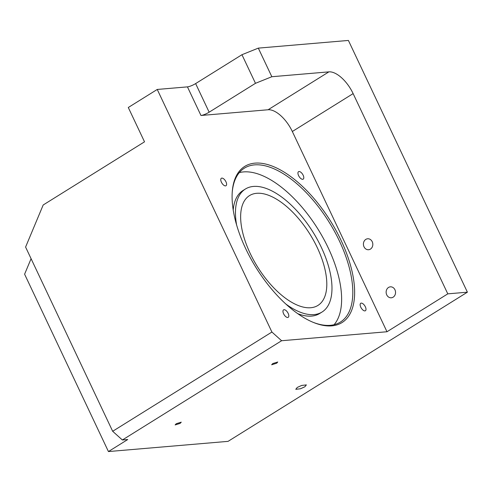 <?xml version="1.0" encoding="UTF-8"?>
<svg xmlns="http://www.w3.org/2000/svg" width="492" height="492" viewBox="0 0 492 492"><rect width="100%" height="100%" fill="white"/><g stroke="black" fill="none" stroke-linecap="round" stroke-linejoin="round"><path stroke-width="0.74" d="M310.772 307.728A64.698 30.873 -121.9 0 1 253.632 260.182A64.698 30.873 -121.9 0 1 249.499 195.607A64.698 30.873 -121.9 0 1 256.683 193.301A64.698 30.873 -121.9 0 1 313.822 240.852A64.698 30.873 -121.9 0 1 317.949 305.421A64.698 30.873 -121.9 0 1 310.772 307.728M236.609 224.985A72.465 34.575 -121.9 0 1 245.397 189.02A72.465 34.575 -121.9 0 1 253.435 186.437A72.465 34.575 -121.9 0 1 317.432 239.69A72.465 34.575 -121.9 0 1 322.057 312.014A72.465 34.575 -121.9 0 1 314.013 314.597A72.465 34.575 -121.9 0 1 285.889 304.062M322.057 312.014L319.64 313.515A72.465 34.575 -121.9 0 1 311.602 316.098A72.465 34.575 -121.9 0 1 297.795 313.681M233.214 210.066A72.465 34.575 -121.9 0 1 242.98 190.521L245.397 189.02M239.29 172.624A90.583 43.222 -121.9 0 1 243.448 171.917A90.583 43.222 -121.9 0 1 320.157 232.716A90.583 43.222 -121.9 0 1 334.086 324.708M394.941 289.757A5.498 4.699 85.1 0 1 391.306 297.795A5.498 4.699 85.1 0 1 386.737 294.874A5.498 4.699 85.1 0 1 390.371 286.836A5.498 4.699 85.1 0 1 394.941 289.757M372.223 241.701A5.498 4.699 85.1 0 1 368.588 249.733A5.498 4.699 85.1 0 1 364.018 246.812A5.498 4.699 85.1 0 1 367.653 238.774A5.498 4.699 85.1 0 1 372.223 241.701M276.645 363.225L277.759 362.001L272.771 363.557L271.652 364.781L276.645 363.225M180.133 423.378L181.253 422.154L176.259 423.71L175.146 424.934L180.133 423.378M361.233 303.115A4.397 2.097 58.1 0 0 360.747 303.269A4.397 2.097 58.1 0 0 361.023 307.66A4.397 2.097 58.1 0 0 364.91 310.895A4.397 2.097 58.1 0 0 365.396 310.741A4.397 2.097 58.1 0 0 365.119 306.35A4.397 2.097 58.1 0 0 361.233 303.115M299.031 171.523A4.397 2.097 58.1 0 0 298.539 171.677A4.397 2.097 58.1 0 0 298.822 176.068A4.397 2.097 58.1 0 0 302.709 179.303A4.397 2.097 58.1 0 0 303.195 179.15A4.397 2.097 58.1 0 0 302.912 174.758A4.397 2.097 58.1 0 0 299.031 171.523M221.843 178.104A4.397 2.097 58.1 0 0 221.351 178.258A4.397 2.097 58.1 0 0 221.634 182.649A4.397 2.097 58.1 0 0 225.52 185.884A4.397 2.097 58.1 0 0 226.006 185.73A4.397 2.097 58.1 0 0 225.73 181.339A4.397 2.097 58.1 0 0 221.843 178.104M284.044 309.696A4.397 2.097 58.1 0 0 283.558 309.849A4.397 2.097 58.1 0 0 283.835 314.24A4.397 2.097 58.1 0 0 287.722 317.475A4.397 2.097 58.1 0 0 288.214 317.322A4.397 2.097 58.1 0 0 287.931 312.93A4.397 2.097 58.1 0 0 284.044 309.696M304.868 386.78L306.368 384.898L301.682 385.439L297.279 387.425L295.778 389.307L300.464 388.772L304.868 386.78M331.836 325.858A92.004 43.899 -121.9 0 1 314.013 322.678A92.004 43.899 -121.9 0 1 232.279 191.542A92.004 43.899 -121.9 0 1 254.917 163.141A92.004 43.899 -121.9 0 1 341.097 240.434A92.004 43.899 -121.9 0 1 331.836 325.858M313.386 322.42A90.713 43.284 58.1 0 0 330.329 325.317A90.713 43.284 58.1 0 0 340.39 322.082A90.713 43.284 58.1 0 0 334.603 231.554A90.713 43.284 58.1 0 0 254.493 164.888A90.713 43.284 58.1 0 0 244.432 168.123A90.713 43.284 58.1 0 0 232.23 192.218M281.608 340.735L122.373 439.983L112.674 431.287L25.59 247.064L43.185 204.986L144.519 141.825L128.289 107.496L157.243 89.452L271.91 332.038L281.608 340.735L386.989 331.749L447.788 293.853L353.133 93.609A25.879 12.349 58.1 0 0 328.89 71.863L271.836 76.727L255.477 83.314L241.953 54.71L258.312 48.124L348.404 40.442L467.4 292.18L228.06 441.361L108.437 451.558L24.6 274.198L31.088 258.687M112.674 431.287L271.91 332.038M122.373 439.983L127.742 439.528L108.437 451.558M467.4 292.18L447.788 293.853M386.989 331.749L292.328 131.505A25.879 12.349 58.1 0 0 268.091 109.759L200.97 115.485L187.446 86.875A6.47 1.347 154.7 0 0 195.632 83.585L241.953 54.71M187.446 86.875L157.243 89.452M258.312 48.124L271.836 76.727M195.632 83.585L209.149 112.188L255.477 83.314M209.149 112.188A6.47 1.347 -25.3 0 1 200.97 115.485M268.091 109.759L328.89 71.863M292.328 131.505L353.133 93.609"/></g></svg>

